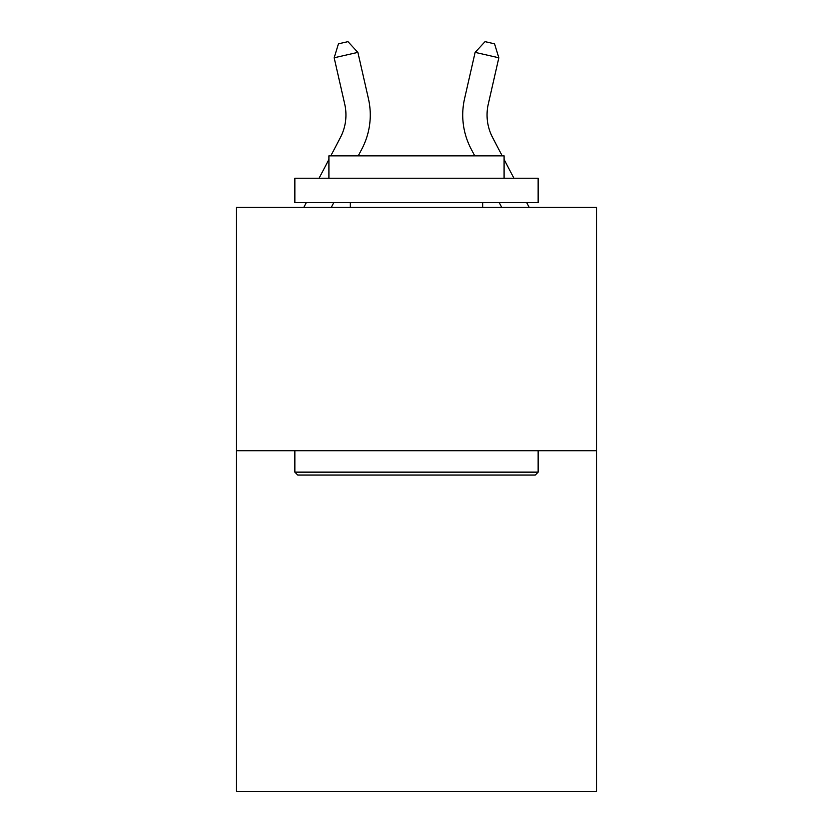 <?xml version="1.0" encoding="UTF-8"?>
<svg xmlns="http://www.w3.org/2000/svg" width="833" height="833" viewBox="0 0 833 833"><rect width="100%" height="100%" fill="white"/><g stroke="black" fill="none" stroke-linecap="round" stroke-linejoin="round"><path stroke-width="1.25" d="M596.543 450.726L596.543 791.35L236.457 791.35L236.457 207.417L596.543 207.417L596.543 450.726L236.457 450.726M297.766 475.06L294.851 472.134L538.149 472.134L535.234 475.06L297.766 475.06M538.149 178.22L538.149 202.554L294.851 202.554L294.851 178.22L538.149 178.22M328.91 178.22L328.91 155.844L504.09 155.844L504.09 178.22M538.149 450.726L538.149 472.134M294.851 450.726L294.851 472.134M482.682 202.554L482.682 207.417M350.318 202.554L350.318 207.417M330.805 155.844L340.385 137.549A48.658 48.658 -24.2 0 0 344.727 104.156L334.158 57.769L338.458 43.816L347.944 41.65L357.878 52.364L368.446 98.752A72.992 72.992 155.8 0 1 361.939 148.836L358.273 155.844M333.794 202.554L331.253 207.417M303.785 207.417L306.336 202.554M319.081 178.22L328.91 159.447M357.878 52.364L334.158 57.769M502.195 155.844L492.615 137.549A48.658 48.658 24.2 0 1 488.273 104.156L498.842 57.769L475.122 52.364L464.554 98.752A72.992 72.992 -155.8 0 0 471.061 148.836L474.727 155.844M475.122 52.364L485.056 41.65L494.542 43.816L498.842 57.769M499.206 202.554L501.747 207.417M529.215 207.417L526.664 202.554M513.919 178.22L504.09 159.447"/></g></svg>
